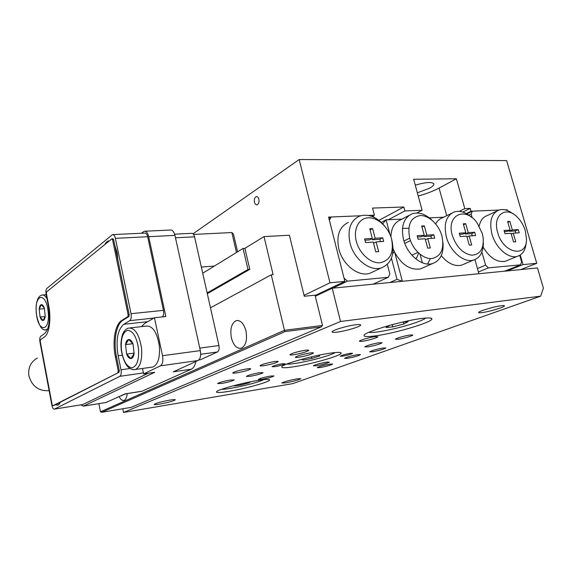 <?xml version="1.0" encoding="UTF-8"?>
<svg xmlns="http://www.w3.org/2000/svg" width="572" height="572" viewBox="0 0 572 572"><rect width="100%" height="100%" fill="white"/><g stroke="black" fill="none" stroke-linecap="round" stroke-linejoin="round"><path stroke-width="0.86" d="M417.353 192.8L429.443 188.267C432.346 186.672 433.826 185.299 433.891 184.148C432.468 181.667 426.262 182.003 415.272 185.164M258.873 199.213C258.344 197.354 257.493 196.482 256.32 196.596C254.647 197.397 254.025 199.263 254.468 202.209C254.998 204.082 255.848 204.955 257.035 204.826C258.701 204.032 259.316 202.159 258.873 199.213M403.946 241.012L409.702 238.181M462.812 212.069L470.241 208.415L464.793 208.63L459.273 211.361M402.488 228.428L408.773 228.235M418.232 196.024C426.262 193.815 433.204 191.17 439.067 188.081L456.384 178.771L413.663 179.272L422.115 210.281L416.866 213.006M422.115 210.281L404.876 210.946L388.338 219.727M520.713 269.598L536.75 263.313L506.628 160.582L299.185 159.545L193.014 233.791M466.266 213.549L471.035 211.218L470.241 208.415M506.27 210.124L507.099 209.731L505.09 209.817M466.845 213.864L472.393 211.168L498.841 210.074L471.035 211.218M372.837 216.073L374.417 215.208L368.511 215.451L372 215.308L374.367 217.482M328.9 218.311L331.181 216.988L360.546 215.78L328.593 217.095L344.859 281.395L329.972 282.797L299.185 159.545M456.384 178.771L464.793 208.63M507.099 209.731L507.321 210.482M520.255 255.033L523.037 264.607L536.75 263.313M378.921 220.363L403.811 206.985L372.551 208.086L374.417 215.208M403.811 206.985L404.876 210.946M304.061 295.331L329.972 282.797M507.042 270.949L523.037 264.607M315.136 295.517L344.859 281.395M159.91 404.089C156.092 404.719 154.168 404.819 154.147 404.39C156.077 403.138 161.247 401.723 169.662 400.135C173.423 399.528 175.304 399.435 175.297 399.857C173.373 401.101 168.247 402.516 159.91 404.089M285.864 382.818L281.81 383.033C283.919 381.789 288.967 380.394 296.954 378.85L300.908 378.657C298.798 379.901 293.779 381.288 285.864 382.818M482.017 312.605C479.722 312.905 478.592 312.855 478.65 312.455C478.406 311.268 494.144 306.563 501.251 305.72C503.467 305.441 504.547 305.498 504.49 305.891C504.59 307.128 489.096 311.74 482.017 312.605M337.466 332.089C333.791 332.568 331.996 332.475 332.082 331.803C332.06 330.316 347.004 325.811 355.484 324.789C359.044 324.345 360.775 324.446 360.667 325.096C360.56 326.633 345.896 331.038 337.466 332.089M350.364 353.317C345.116 354.297 341.741 355.262 340.233 356.213L342.549 356.184C347.769 355.205 351.129 354.24 352.638 353.296L350.364 353.317M282.303 363.771C276.898 364.764 273.473 365.744 272.036 366.702L274.867 366.673C280.237 365.68 283.648 364.707 285.092 363.749L282.303 363.771M383.111 348.012C376.212 349.313 371.736 350.593 369.684 351.844L372.494 351.809C379.343 350.514 383.798 349.235 385.857 347.983L383.111 348.012M246.553 368.954C239.232 370.291 234.634 371.6 232.761 372.887C232.732 373.28 234.141 373.266 236.965 372.844C244.23 371.514 248.799 370.206 250.679 368.926C250.715 368.532 249.342 368.547 246.553 368.954M357.607 354.654C350.822 355.941 346.453 357.178 344.494 358.379L347.447 358.329C354.182 357.05 358.53 355.813 360.496 354.611L357.607 354.654M274.224 361.611C266.767 362.97 262.055 364.321 260.081 365.665C260.053 366.059 261.39 366.051 264.092 365.658C271.486 364.307 276.176 362.955 278.149 361.611C278.192 361.225 276.884 361.225 274.224 361.611M374.696 336.686C369.262 337.416 359.373 340.319 359.438 341.155C359.395 341.513 360.489 341.534 362.719 341.219C368.139 340.476 377.906 337.623 377.899 336.765L374.696 336.686M270.57 376.047C264.064 377.277 259.974 378.421 258.294 379.486L261.797 379.365C268.254 378.142 272.322 376.998 274.009 375.94L270.57 376.047M329.687 364.128C323.18 365.372 319.026 366.538 317.217 367.639L320.248 367.553C326.712 366.316 330.845 365.15 332.661 364.049L329.687 364.128M230.28 380.015C223.495 381.274 219.255 382.461 217.567 383.576L221.607 383.462C228.342 382.21 232.554 381.023 234.241 379.908L230.28 380.015M304.94 350.321C297.118 351.73 292.12 353.181 289.968 354.669C289.925 355.083 291.234 355.098 293.879 354.719C301.644 353.31 306.606 351.866 308.766 350.379C308.816 349.978 307.543 349.957 304.94 350.321M410.067 334.999C405.012 335.692 395.316 338.51 395.416 339.253L398.255 339.282C403.296 338.581 412.884 335.793 412.834 335.035L410.067 334.999M259.352 372.737C252.459 374.017 248.134 375.239 246.36 376.405L250.186 376.312C257.021 375.039 261.325 373.823 263.106 372.658L259.352 372.737M326.204 362.19C319.512 363.449 315.236 364.664 313.377 365.815L316.53 365.737C323.173 364.486 327.427 363.277 329.293 362.119L326.204 362.19M379.186 342.728C374.109 343.443 364.822 346.132 364.9 346.861L367.932 346.868C375.211 345.502 379.951 344.13 382.146 342.75L379.186 342.728M309.802 353.031C302.231 354.411 297.397 355.805 295.309 357.214C295.274 357.593 296.518 357.6 299.042 357.228C306.556 355.855 311.354 354.468 313.449 353.06C313.492 352.688 312.276 352.674 309.802 353.031M257.693 380.494C241.606 383.033 216.795 389.897 216.459 391.827C216.23 392.907 220.456 392.728 229.136 391.312C245.524 388.638 270.091 381.803 269.669 379.944C269.512 379.072 265.522 379.257 257.693 380.494M329.679 353.239C312.033 355.77 282.139 364.292 281.739 366.795C281.381 368.061 285.485 368.039 294.044 366.731C312.062 364.021 341.706 355.519 341.162 353.088C341.034 352.087 337.208 352.137 329.679 353.239M421.342 318.525C401.93 320.899 364.521 331.982 364.078 335.306C363.577 336.794 367.431 336.965 375.632 335.835C395.517 333.204 432.682 322.143 431.917 318.876C431.803 317.76 428.278 317.639 421.342 318.525M340.547 321.478L332.232 288.216L537.48 267.939L543.4 288.152L540.626 296.167L340.547 321.478L123.538 412.455L122.794 408.758M315.315 296.232L332.232 288.216M540.626 296.167L292.728 383.626L123.538 412.455M425.747 318.053C424.209 319.355 420.456 321.021 414.493 323.051C398.87 328.435 373.287 333.655 368.933 332.296M390.061 325.239L385.986 327.52L392.871 326.891L403.846 323.995L408.158 321.657L402.116 322.179M394.365 324.088L391.613 324.81M403.346 322.072L403.846 323.995M392.285 324.639L392.871 326.891M335.349 352.531C331.76 354.561 324.481 356.949 313.513 359.709C300.579 362.812 291.606 364.278 286.593 364.114M302.216 359.166L301.744 359.316L302.924 360.117L311.84 358.451L319.712 355.97L318.818 355.212M311.447 356.842L311.84 358.451M302.667 359.044L302.924 360.117M263.928 379.629L259.981 381.202C249.857 384.77 227.42 389.532 221.486 389.346M235.035 385.335L234.377 385.921L241.184 384.913L249.328 382.761L250.486 381.81M249.17 382.075L249.328 382.761M240.955 383.883L241.184 384.913M356.313 241.284C359.388 253.539 370.706 263.656 380.108 262.762C390.261 260.424 394.087 252.538 391.584 239.096C388.517 227.27 377.777 217.331 368.368 217.796C358.909 218.075 353.103 229.043 356.313 241.284M391.92 240.354C394.88 254.54 391.334 263.735 381.281 267.918C369.92 271.75 353.761 259.087 349.993 243C347.311 229.551 350.457 220.599 359.445 216.159C368.325 213.463 376.791 216.824 384.842 226.247M348.334 222.365C339.389 226.791 336.222 235.635 338.831 248.892C342.499 264.729 358.48 277.148 369.784 273.323L373.866 271.407M331.181 216.988L329.4 220.27L344.037 278.142L347.447 281.152L388.252 277.306L389.839 273.952L387.337 264.414M347.447 281.152L332.611 288.181M373.051 284.184L388.252 277.306M372.622 228.564L369.769 228.714L372.308 238.438L364.6 238.91L365.551 242.578L373.259 242.085L375.804 251.866L378.664 251.666L376.111 241.906L383.683 241.42L382.732 237.809L375.161 238.267L372.622 228.564L370.077 229.915M380.452 241.627L379.837 239.289L372.272 239.754L371.979 238.61M372.272 239.754L375.161 238.267M379.837 239.289L382.732 237.809M373.552 243.207L376.111 241.906M372.308 238.438L369.426 239.933L364.936 240.204M497.69 232.504C503.081 253.51 526.998 258.408 526.49 239.053L525.318 230.788C523.852 225.933 521.492 221.7 518.232 218.111C506.863 204.819 492.027 214.579 497.69 232.504M526.19 242.185C525.718 249.928 522.715 254.662 517.188 256.385C508.415 259.016 495.638 247.84 491.949 234.034C489.053 221.45 491.405 213.442 498.991 210.024C503.51 208.723 508.279 210.053 513.306 214.014M507.686 260.267L505.062 261.34C496.918 262.569 489.603 257.793 483.133 247.018M510.095 230.094L507.607 221.5L509.845 221.385L512.333 229.965L518.275 229.601L519.204 232.797L513.263 233.176L515.765 241.799L513.534 241.956L511.032 233.319L504.997 233.698L504.061 230.466L510.095 230.094L507.057 231.445L504.397 231.61M477.448 268.554L485.599 265.186L481.889 252.037M519.705 255.369L521.6 261.89L520.499 264.843L488.438 267.868L478.406 271.972M504.518 271.192L520.499 264.843M472.207 217.782L471.149 214.057L468.861 215.165M472.393 211.168L471.149 214.057M479.172 226.097C480.337 220.57 483.011 217.074 487.187 215.608L496.668 211.125M485.599 265.186L488.438 267.868M507.836 222.293L509.845 221.385M509.073 230.552L509.287 231.31L512.333 229.965M509.287 231.31L515.222 230.945L518.275 229.601M515.222 230.945L515.83 233.011M511.246 234.062L513.263 233.176M441.927 235.971C438.867 224.653 428.814 215.129 420.198 215.558C410.746 217.31 407.235 224.782 409.652 237.973C412.719 249.678 423.287 259.366 431.889 258.551C441.155 256.349 444.501 248.827 441.927 235.971M442.964 242.492C443.829 253.682 440.318 260.718 432.425 263.592C422.079 266.917 407.293 254.812 403.546 239.618C400.765 226.44 403.632 217.832 412.133 213.799C418.725 211.79 425.389 213.957 432.125 220.299M482.275 233.462L477.227 223.101C465.658 205.899 445.988 214.793 452.295 235.328C456.313 246.918 462.755 253.532 471.628 255.183C479.972 254.733 483.833 248.999 483.197 237.995L482.275 233.462M483.326 242.814C483.34 252.138 480.037 257.9 473.43 260.11C463.871 263.077 450.092 251.423 446.36 236.915C443.529 224.002 446.146 215.68 454.218 211.955C459.659 210.339 465.301 212.012 471.142 216.981M435.671 223.902C437.337 220.835 439.632 218.783 442.578 217.746L451.565 213.277M390.912 236.88C391.212 228.049 394.473 222.351 400.7 219.777L409.152 215.358M469.269 245.145L466.745 236.136L460.195 236.551L459.259 233.176L465.801 232.783L463.291 223.816L465.722 223.695L468.232 232.632L474.674 232.239L475.618 235.571L469.169 235.979L471.7 244.966L469.269 245.145M434.727 238.174L427.792 238.617L430.337 247.948L427.72 248.134L425.182 238.781L418.132 239.232L417.181 235.721L424.238 235.299L421.707 225.997L424.324 225.861L426.848 235.142L433.783 234.72L434.727 238.174M381.295 222.386L386.093 219.834L389.961 234.448M382.704 223.781L386.093 219.834L401.98 219.105M389.911 282.518L397.011 279.365L391.427 258.187M394.358 251.68L392.692 253.618M397.011 279.365L402.359 281.288L394.716 252.416L393.078 248.605M429.35 217.86L443.65 217.21M474.932 259.602L478.9 273.723L402.359 281.288M464.5 263.921L461.454 265.215C454.511 266.638 447.783 263.449 441.262 255.655M430.373 258.58L427.62 264.028M424.109 267.288L420.627 268.833C410.553 270.499 401.923 265.029 394.716 252.416M425.446 239.739L427.792 238.617M417.517 236.965L421.278 236.737L424.238 235.299M421.986 227.02L424.324 225.861M423.623 235.593L423.888 236.572L426.848 235.142M423.888 236.572L430.816 236.143L433.783 234.72M430.816 236.143L431.424 238.381M459.588 234.37L462.798 234.177L465.801 232.783M463.549 224.725L465.722 223.695M464.986 233.162L465.222 234.027L468.232 232.632M465.222 234.027L471.664 233.626L474.674 232.239M471.664 233.626L472.272 235.786M466.981 236.987L469.169 235.979M410.481 240.619L404.769 243.407M417.925 252.395L411.911 255.205M420.091 254.318L422.379 262.798M418.725 253.153L416.016 259.08M117.803 259.702L117.038 252.538L115.036 246.353M109.059 241.084L105.076 244.323M53.661 405.641L119.005 372.308L119.298 370.677L116.459 356.671C113.199 341.341 116.123 324.188 122.944 320.241L128.915 316.552L129.229 314.815L113.656 239.725L112.941 238.789L111.976 238.839M129.229 314.815L128.135 314.929L112.57 239.775L111.847 238.846L46.582 291.913L46.389 293.4L48.691 305.441C51.373 318.804 49.249 333.991 44.459 336.965L40.383 339.818L40.197 341.227L52.181 404.826L52.796 405.777L119.005 372.308M128.135 314.929L127.821 316.666L128.915 316.552M119.298 370.677L118.232 370.828L115.394 356.814C112.133 341.47 115.051 324.303 121.865 320.363L127.821 316.666M118.232 370.828L117.939 372.458M165.844 316.53L148.699 236.694L174.946 235.385L200.322 350.607L162.512 355.698L154.447 317.753L165.844 316.53M141.391 233.254L144.251 231.245C146.232 231.009 147.712 232.818 148.699 236.694M142.514 368.468L143.643 373.916L154.762 372.3L83.34 406.141L80.967 404.854M154.447 317.753L144.53 323.545L141.52 326.626M105.97 402.509L125.182 393.858L142.063 391.198L191.277 369.19L173.302 371.836L198.076 360.496C200.4 358.901 201.144 355.605 200.322 350.607M162.512 355.698C163.342 360.839 162.648 364.221 160.432 365.837L143.643 373.916M174.946 235.385C173.952 231.588 172.429 229.808 170.385 230.051L145.052 231.21M142.063 391.198L140.676 391.47M195.896 361.497C195.045 365.544 193.508 368.103 191.277 369.19M117.911 260.21L117.131 252.459L114.929 245.846M109.345 240.848C107.557 240.862 106.042 242.099 104.79 244.551M148.212 373.251L82.79 404.54L54.426 409.094L119.82 376.326L143.429 372.901M82.418 404.618L82.79 404.54M147.655 236.729L163.449 310.36L131.038 313.692L115.372 238.331L147.655 236.729C146.997 234.148 146.01 232.933 144.687 233.097L113.013 234.591M162.462 316.888C163.635 315.472 163.964 313.292 163.449 310.36M122.172 355.219L118.154 355.741C115.666 340.297 117.539 329.815 123.781 324.295L147.733 321.678M115.372 238.331C114.729 235.693 113.771 234.456 112.498 234.613L46.897 288.395C45.946 289.503 45.681 291.477 46.117 294.323L48.413 306.32C50.407 319.798 49.199 328.836 44.766 333.447L40.698 336.336C39.79 337.287 39.539 339.16 39.961 341.942L51.888 405.319C52.488 407.986 53.31 409.252 54.361 409.123L82.725 404.568M118.154 355.741L121.014 369.798C121.536 373.13 121.135 375.303 119.82 376.326M131.038 313.692C131.581 317.117 131.16 319.433 129.765 320.656L123.781 324.295M55.706 404.633C57.114 405.541 58.365 405.276 59.459 403.846L60.296 402.288M55.863 404.547C57.2 405.319 58.38 405.026 59.402 403.675L60.131 402.373M49.135 390.676C38.696 391.241 31.953 386.293 28.9 375.84C27.878 367.789 30.709 361.854 37.394 358.051M201.33 267.038L214.371 266.073M199.764 348.098L218.94 345.552L194.559 236.808L175.475 237.795M218.94 345.552C219.476 348.777 218.969 350.922 217.417 351.98L200.686 354.282M198.791 360.017L200.3 359.802L217.417 351.98M174.617 234.17L191.491 233.34C192.871 233.183 193.894 234.334 194.559 236.808M193.579 234.441L231.853 232.532L233.447 234.005L237.587 251.816M120.742 395.888L125.911 393.801M121.664 395.745L121.278 395.824M236.486 252.488L231.853 232.532M245.981 330.995C243.808 323.402 240.526 319.962 236.143 320.678C231.51 323.237 229.923 328.964 231.388 337.859C233.526 345.509 236.844 348.963 241.334 348.219C245.896 345.645 247.447 339.904 245.981 330.995M289.403 235.235L264.028 236.608L273.101 274.66L271.25 274.81L284.463 330.301L322.501 325.439L315.05 295.159L304.29 296.267L289.403 235.235M98.863 403.653L100.472 411.761L284.463 330.301L285.006 331.588L101.702 412.298L131.202 407.35L321.221 326.919L285.006 331.588M119.126 396.632C120.678 399.599 122.329 400.85 124.081 400.379C125.811 399.628 126.841 397.376 127.184 393.6M210.475 307.808L271.25 274.81M207.307 293.672L249.807 269.362L244.887 248.334L243.064 248.448L202.724 273.23M244.887 248.334L264.028 236.608M243.064 248.448L247.991 269.505L207.143 292.928M249.807 269.362L247.991 269.505M321.221 326.919L322.501 325.439M100.472 411.761L101.702 412.298M151.158 367.245L153.167 366.959C158.129 364.207 160.181 357.135 159.338 345.731C156.95 332.053 152.531 325.518 146.067 326.111L130.459 327.87M126.605 354.104C127.806 357.078 129.229 358.587 130.888 358.608C132.518 358.387 133.605 356.706 134.141 353.56L133.047 343.929C131.81 340.933 130.366 339.453 128.714 339.503C127.098 339.797 126.033 341.505 125.525 344.623L126.605 354.104L130.888 358.608L134.141 353.56L133.047 343.929L128.714 339.503L125.525 344.623L126.605 354.104L134.141 353.117M132.89 343.708L125.525 344.623M40.076 317.017C40.948 319.441 41.949 320.613 43.086 320.527C44.201 320.234 44.916 318.761 45.238 316.094L44.337 308.101C43.443 305.662 42.435 304.511 41.298 304.64C40.197 304.983 39.489 306.478 39.189 309.123L40.076 317.017L43.086 320.527L45.238 316.094L44.337 308.101L41.298 304.64L39.189 309.123L40.076 317.017L45.109 316.523M44.459 308.63L39.189 309.123M439.067 188.081L446.725 215.68M112.57 239.775L113.656 239.725M122.944 320.241L121.865 320.363M116.459 356.671L115.394 356.814M198.076 360.496L160.432 365.837M83.34 406.141L106.535 402.395M129.937 368.54L121.014 369.798M129.765 320.656L153.925 318.061M153.167 366.959L135.571 369.455C128.636 370.613 123.845 364.049 121.192 349.757L120.935 343.693C121.493 337.959 122.286 334.348 123.309 332.861C124.746 330.194 126.476 328.6 128.485 328.092C134.799 327.513 139.146 334.148 141.534 348.005C142.399 359.545 140.412 366.695 135.571 369.455L133.312 369.698M121.414 349.742C123.173 360.81 126.677 366.831 131.932 367.817C137.015 366.402 139.203 359.91 138.481 348.341C136.579 336.879 132.976 330.866 127.67 330.301C122.737 332.118 120.649 338.603 121.414 349.742M47.769 328.757L46.339 329.722L45.117 329.822M36.436 313.678C38.274 333.412 50.601 331.832 48.119 311.461C46.01 291.026 33.862 294.094 36.436 313.678M47.447 329.608L46.339 329.722C42.049 331.116 38.71 325.775 36.315 313.706C35.55 302.81 37.38 296.596 41.813 295.066C43.536 294.594 45.245 295.76 46.925 298.548M256.835 196.589L256.32 196.596M433.755 183.648L433.891 184.148M430.48 318.053L431.917 318.876M340.154 352.481L341.162 353.088M268.947 379.493L269.669 379.944M381.281 267.918L369.784 273.323M517.188 256.385L505.062 261.34M432.425 263.592L420.627 268.833M473.43 260.11L461.454 265.215M124.989 393.951L141.82 391.291M83.247 406.177L106.442 402.431M60.089 402.767L59.402 403.675M120.685 395.917L121.593 395.774M237.83 320.477L236.143 320.678M42.893 294.973L46.189 294.694"/></g></svg>
